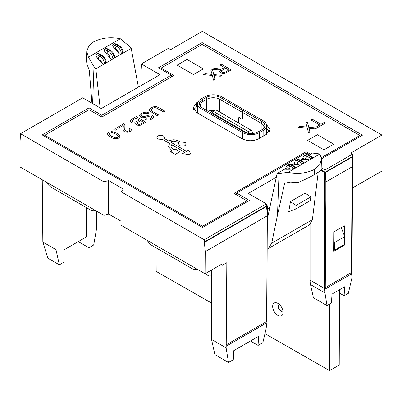 <?xml version="1.0" encoding="UTF-8"?>
<svg xmlns="http://www.w3.org/2000/svg" width="402" height="402" viewBox="0 0 402 402"><rect width="100%" height="100%" fill="white"/><g stroke="black" fill="none" stroke-linecap="round" stroke-linejoin="round"><path stroke-width="0.6" d="M211.532 275.496A7.377 4.261 60 0 1 211.336 275.621A7.377 4.261 60 0 1 207.673 275.269A7.377 4.261 60 0 1 205.507 273.486M277.852 303.384A7.377 4.261 60 0 1 282.691 309.882A7.377 4.261 60 0 1 281.561 315.811A7.377 4.261 60 0 1 277.898 315.459A7.377 4.261 60 0 1 273.058 308.957A7.377 4.261 60 0 1 274.184 303.033A7.377 4.261 60 0 1 277.852 303.384M339.519 293.792L339.851 364.704L329.58 370.634L264.958 333.65M211.532 303.073L156.182 271.395L156.092 247.853M329.58 370.634L329.333 304.249M341.303 227.582L344.675 236.637L334.534 242.491L333.851 240.652M344.675 236.637L344.7 244.3L334.564 250.155L334.534 242.491M333.781 249.707L334.564 250.155M339.584 293.827L339.504 289.767M64.134 194.759L64.134 262.054L59.34 264.817L55.984 249.627L55.984 190.056M59.34 264.817L47.823 258.169L42.843 242.039L42.25 179.759M221.989 263.968L221.989 265.476L221.999 263.963L205.05 273.752L121.092 225.281L121.092 191.774L123.303 189.035L108.635 180.568L103.892 181.845L20.527 133.715L20.1 140.996L20.1 166.971L103.892 215.351L103.892 181.845M221.989 265.476L226.828 262.682L226.205 346.212L266.883 322.726L267.199 239.084M226.205 344.846L266.571 321.54L267.375 215.748L205.216 251.637L205.05 273.752M121.092 221.221L108.635 214.075L108.635 180.568M196.955 269.079A11.527 6.653 -120 0 1 191.553 268.325L152.574 245.818A11.527 6.653 -120 0 1 147.172 240.336M321.585 158.76L362.443 135.167L202.105 42.597L158.549 67.747L171.317 75.119L101.822 115.238L89.053 107.867L42.185 134.926L202.523 227.497L249.391 200.437L236.622 193.066L306.118 152.946L309.414 154.845M321.937 168.192L325.032 169.981L352.443 154.157L350.644 153.097L381.9 135.052L202.306 31.366L170.624 49.657L169.247 48.863A1.241 0.714 0 0 0 167.493 48.863L141.373 63.948L159.961 74.677L101.274 108.56L82.686 97.827L20.527 133.715M276.295 177.252L248.28 193.427L266.35 203.864L204.186 239.748L121.092 191.774M352.559 187.875L381.9 171.081L381.9 135.052M344.278 235.572L344.348 225.823L333.916 231.843L333.771 251.335L344.202 245.31L344.207 244.587M352.609 156.79L325.258 172.584L325.258 287.656L326.062 181.87L352.182 166.785L352.75 162.222L352.609 156.418L324.726 172.518L324.726 288.611A26.236 15.145 120 0 0 324.736 289.284L351.378 274.038C351.665 273.918 351.835 275.209 351.901 277.913L348.323 293.38L344.122 295.782L339.514 293.123M325.258 172.584L326.062 181.87M352.609 156.418L325.223 172.192L321.183 169.86M352.589 156.393L352.443 154.157M325.032 169.981L325.223 172.192M320.796 170.247L324.726 172.518M141.373 63.948L140.946 71.229L141.022 85.611M302.696 159.504L307.314 159.443L305.882 158.534A4.382 2.528 -120 0 0 302.696 159.504L302.088 159.257M300.42 160.041L302.098 159.071M301.003 160.363L303.992 162.267L303.766 162.805L300.078 160.453A6.226 3.593 -120 0 0 299.852 160.318A6.226 3.593 -120 0 0 296.741 160.011C297.601 159.287 299.023 159.408 301.003 160.363A1.844 1.01 -57.5 0 0 300.078 160.453L298.771 161.207L302.465 163.554L303.766 162.805M302.465 163.554L298.837 164.338L297.405 163.428A4.382 2.528 -120 0 0 294.219 164.398L298.837 164.338M294.219 164.398L293.616 164.152M291.942 164.931L293.621 163.966M292.525 165.257L295.515 167.162L295.289 167.694L291.601 165.348A6.226 3.593 -120 0 0 291.38 165.212A6.226 3.593 -120 0 0 288.264 164.905C289.123 164.182 290.546 164.302 292.525 165.257A1.844 1.01 -57.5 0 0 291.601 165.348L290.299 166.101L293.988 168.448L295.289 167.694M293.988 168.448L290.36 169.232L288.927 168.322A4.382 2.528 -120 0 0 285.742 169.292L290.36 169.232M285.742 169.292L285.139 169.046M279.033 173.453L287.993 172.378C297.867 174.297 306.741 173.277 314.61 169.327L319.826 164.604L321.59 158.901L321.896 168.845C321.374 170.071 318.947 171.955 314.615 174.493C310.042 177.091 304.575 179.769 298.209 182.523L290.49 182.091L284.666 183.201L277.501 214.959L279.033 173.453L277.099 173.503L285.144 168.855M287.993 172.378L319.897 153.956L312.485 153.072L308.897 155.147M312.243 157.911L308.555 155.564A6.226 3.593 -120 0 0 305.218 155.117C306.078 154.393 307.5 154.514 309.48 155.473L312.47 157.373L312.243 157.911L310.937 158.659L307.314 159.443M114.706 57.2L114.706 57.184A1.844 1.01 177.5 0 1 114.168 57.938A6.226 3.593 -120 0 0 109.771 50.577A6.226 3.593 -120 0 0 109.545 50.451L105.857 48.541L107.389 48.768L110.46 50.361A1.844 1.116 117.4 0 0 109.545 50.451L108.244 51.205A6.226 3.593 60 0 1 108.465 51.33A6.226 3.593 60 0 1 112.861 58.692L121.354 54.119L119.861 54.134L118.665 53.255A4.382 2.528 -120 0 0 115.48 48.607L114.047 47.863L118.665 53.255M110.46 50.361C112.957 51.888 114.374 54.164 114.706 57.184A1.844 1.01 177.5 0 0 114.701 57.114L114.178 58.26L112.877 59.014L111.389 59.024L110.188 58.149A4.382 2.528 -120 0 0 107.002 53.501L105.57 52.757L110.188 58.149M114.047 47.863C112.731 46.18 112.389 45.024 113.032 44.401L116.721 46.31A6.226 3.593 60 0 1 121.339 53.798L121.354 54.119L131.218 48.421L138.404 87.123M114.334 43.647L115.866 43.873L118.937 45.466C121.434 46.994 122.851 49.27 123.183 52.29A1.844 1.01 177.5 0 0 123.178 52.22L122.645 53.044A6.226 3.593 -120 0 0 118.022 45.562L114.334 43.647L113.032 44.401M123.183 52.305L123.183 52.29A1.844 1.01 177.5 0 1 122.645 53.044L121.339 53.798A1.844 1.01 177.5 0 1 119.861 54.134M120.329 38.738C110.45 36.823 101.58 37.838 93.711 41.793L88.706 46.215L86.731 51.572L88.425 57.159L120.329 38.738L129.283 46.235L131.218 48.421M88.425 57.159L93.988 66.616L95.837 68.848L104.399 63.908L102.912 63.918L101.711 63.044A4.382 2.528 -120 0 0 98.53 58.396L97.093 57.652L101.711 63.044M97.093 57.652C95.776 55.968 95.44 54.813 96.078 54.19L97.379 53.436L98.917 53.662L101.987 55.25A1.844 1.116 117.4 0 0 101.068 55.345L97.379 53.436M102.912 63.918A1.844 1.01 177.5 0 0 104.384 63.586L104.399 63.908L105.706 63.154L106.223 62.008A1.844 1.01 177.5 0 1 106.228 62.079L106.228 62.079A1.844 1.01 177.5 0 1 105.691 62.833A6.226 3.593 -120 0 0 101.294 55.471A6.226 3.593 -120 0 0 101.068 55.345L99.766 56.099A6.226 3.593 60 0 1 99.992 56.225A6.226 3.593 60 0 1 104.384 63.586L105.691 62.833L105.706 63.154L112.877 59.014L112.861 58.692A1.844 1.01 177.5 0 1 111.389 59.024M105.57 52.757C104.254 51.074 103.917 49.918 104.555 49.295L105.857 48.541M266.35 203.864L266.541 206.07L204.382 241.959L204.412 242.351L266.571 206.462L267.375 215.748M269.873 207.231L267.285 208.728M267.285 209.015L269.802 207.558M96.354 210.995L96.354 229.854A26.236 15.145 120 0 1 96.199 230.803L93.706 244.979L88.912 247.748L88.912 209.065M211.532 270.008L211.532 339.429L214.889 354.624L228.492 362.478L226.11 347.846L226.205 346.212M204.186 239.748L204.382 241.959M325.258 287.656L351.378 272.576A1.844 1.075 0.4 0 0 351.921 271.822A1.844 1.075 0.4 0 0 351.916 271.732L351.901 277.913M344.122 295.782L344.62 286.792L332.002 294.128L331.449 303.038L327.012 305.58L324.957 292.937L324.736 289.284M310.058 224.462L310.058 280.144A26.236 15.145 120 0 0 310.515 284.601L313.409 297.726L327.012 305.58M266.883 322.726L266.074 328.876L262.858 342.64L258.064 345.408L258.597 336.303L233.818 350.609L233.286 359.71L228.492 362.478M250.446 341.012L258.064 345.408M211.532 339.429L226.11 347.846M266.466 205.211L267.285 205.683L204.412 241.979M267.285 205.683L267.285 214.663M204.412 242.351L205.216 251.637M78.274 241.607L88.912 247.748M42.843 242.039L55.984 249.627M86.314 207.568L86.425 236.899L64.134 249.773M95.837 68.848L100.158 107.912M91.947 103.173L89.329 70.42L87.179 64.702L86.39 60.762L86.731 51.572M277.099 173.503L267.35 219.01M267.159 249.195L309.359 224.944L312.384 219.693L318.208 172.247M268.144 248.743L271.722 243.17L277.501 214.959M295.802 208.99L288.736 211.753L290.45 201.578L305.123 193.111L310.756 196.935L310.475 200.518L295.802 208.99L296.088 205.402L310.756 196.935M321.59 158.901L319.897 153.956M344.202 245.31L343.579 244.954M314.61 169.327L314.615 174.493M46.356 182.131A11.527 6.653 -120 0 0 51.757 187.613L90.058 209.728A11.527 6.653 -120 0 0 95.465 210.482M236.622 194.885L236.622 193.066M310.46 154.242L306.118 151.735L234.004 193.372L246.783 200.754L202.507 226.311L44.778 135.248L89.053 109.686L89.053 107.867M89.053 109.686L101.832 117.067L101.822 115.238M171.317 76.953L171.317 75.119M101.832 117.067L173.95 75.43L161.172 68.054L202.116 44.411L202.105 42.597M108.635 214.075L103.892 215.351M296.088 205.402L290.45 201.578M307.063 127.092L305.827 122.972L307.399 122.067L308.726 127.243L316.826 128.032L315.268 128.931L308.937 128.258L309.912 132.022L308.49 132.841L307.304 128.153L298.339 127.293L299.957 126.359L307.063 127.092L305.827 122.972L307.399 122.067L308.726 127.243L316.826 128.032L315.268 128.931L308.937 128.258L309.912 132.022L308.49 132.841L307.304 128.153L298.339 127.293L299.957 126.359L307.063 127.092M115.193 128.68L116.575 129.479L115.193 130.278L113.811 129.479L115.193 130.278L116.575 129.479L115.193 128.68L113.811 129.479L115.193 128.68M177.156 65.114L193.513 74.556L203.347 68.878L186.99 59.436L177.156 65.114L186.99 59.436L203.347 68.878L193.513 74.556L177.156 65.114M238.481 122.937L238.481 118.53A1.915 1.105 60 0 1 238.481 118.459A1.915 1.105 60 0 1 238.878 117.585A1.915 1.105 60 0 1 239.833 117.68A1.915 1.105 60 0 1 240.562 118.344A1.799 1.04 60 0 0 242.024 118.907L242.361 118.716M242.527 139.017L242.527 132.61A11.99 6.919 0 0 0 259.476 132.61L263.129 130.504A11.99 6.919 0 0 0 266.642 125.61A11.99 6.919 0 0 0 263.129 120.716L244.416 109.912L243.145 110.645L242.461 112.409L242.461 118.193A1.854 1.07 60 0 1 242.074 119.042A1.854 1.07 60 0 1 240.502 118.379A1.854 1.07 -120 0 0 239.858 117.811A1.854 1.07 -120 0 0 238.934 117.721A1.854 1.07 -120 0 0 238.547 118.57L238.547 122.972M242.527 132.61L201.121 108.706A11.99 6.919 180 0 1 197.608 103.811A11.99 6.919 180 0 1 201.121 98.917L204.774 96.812A11.99 6.919 0 0 1 221.723 96.812L244.351 109.947M243.145 110.645L261.858 121.449A10.191 5.884 180 0 1 263.953 128.012A10.191 5.884 180 0 1 261.858 129.766L258.205 131.876A10.191 5.884 180 0 1 243.798 131.876L202.392 107.972A10.191 5.884 180 0 1 200.296 106.213A10.191 5.884 180 0 1 202.392 99.651L206.045 97.545A10.191 5.884 180 0 1 220.452 97.545L243.079 110.605L244.351 109.872M208.261 111.359L209.09 110.882M242.461 118.118L242.396 112.369L243.079 110.605M220.452 97.545L219.768 99.309L242.396 112.369M225.055 115.183A2.769 1.598 60 0 0 224.14 114.389L219.768 111.867L219.768 99.309A9.221 5.321 0 0 0 206.728 99.309L203.075 101.415A9.221 5.321 0 0 0 200.377 105.178A9.221 5.321 0 0 0 200.804 106.781M263.446 128.58A9.221 5.321 0 0 0 263.873 126.977A9.221 5.321 0 0 0 261.174 123.213L261.858 121.449M242.461 112.409L261.174 123.213L261.174 130.163M210.216 112.49L213.964 110.324M242.396 118.153A1.799 1.04 60 0 1 242.024 118.907M219.768 111.867A9.221 5.321 0 0 0 217.834 111.012M214.834 110.389A9.221 5.321 0 0 0 208.045 111.238M137.047 123.379L138.755 124.389L139.941 124.293L143.559 122.364L140.574 120.64L137.303 122.66L137.047 123.379L137.655 124.022L139.941 124.293L143.559 122.364L140.574 120.64L137.303 122.66L137.047 123.379M146.604 112.163L148.921 112.872L147.795 113.645L146.172 113.178L144.408 113.309L142.599 114.017L141.504 114.907L141.258 115.751L141.826 116.399L142.906 116.716L144.378 116.54L149.142 115.057L151.122 114.977L152.695 115.49L153.67 116.54L153.418 117.826L151.941 119.067L149.65 119.982L147.318 120.123L145.278 119.505L146.434 118.726L148.534 119.148L150.735 118.434L152.031 117.183L151.524 116.263L150.263 115.982L144.77 117.61L142.489 117.766L140.675 117.193L139.554 115.605L139.64 116.072L139.851 114.696L141.368 113.374L144.006 112.304L146.604 112.163L148.921 112.872L147.795 113.645L146.172 113.178L144.408 113.309L142.599 114.017L141.504 114.907L141.258 115.751L141.826 116.399L142.906 116.716L144.378 116.54L149.142 115.057L151.122 114.977L152.695 115.49L153.67 116.54L153.418 117.826L151.941 119.067L149.65 119.982L147.318 120.123L145.278 119.505L146.434 118.726L148.534 119.148L150.735 118.434L152.031 117.183L151.524 116.263L150.263 115.982L144.77 117.61L142.489 117.766L140.675 117.193L139.64 116.072L139.851 114.696L141.368 113.374L144.006 112.304L146.604 112.163M135.514 122.027L139.409 119.967L136.012 118.007L132.71 119.967L132.223 120.56L132.273 121.168L132.911 121.761L134.152 122.148L135.514 122.027L139.409 119.967L136.012 118.007L132.223 120.56L132.273 121.168L132.911 121.761L134.152 122.148L135.514 122.027M130.957 119.771L136.152 116.58L146.032 122.283L140.208 125.298L138.213 125.384L136.524 124.856L135.675 123.967L135.806 122.846L133.534 123.128L131.554 122.54L130.56 121.625L130.364 120.675L130.957 119.771L136.152 116.58L146.032 122.283L140.208 125.298L138.213 125.384L136.524 124.856L135.675 123.967L135.806 122.846L133.534 123.128L131.554 122.54L130.56 121.625L130.364 120.675L130.957 119.771M225.597 68.159L228.864 70.048L225.738 71.852L223.678 72.521L222.02 72.149L221.396 71.486L221.572 70.702L225.597 68.159L221.572 70.702L221.396 71.486L222.02 72.149L223.678 72.521L225.738 71.852L228.864 70.048L225.597 68.159M220.075 64.973L224.467 67.506L222.949 68.385L221.311 68.968L219.989 68.973L214.321 68.3L212.678 69.25L217.085 69.807L220.763 69.767L219.577 71.511L220.668 72.928L222.572 73.551L224.607 73.46L231.266 69.923L221.386 64.219L220.075 64.973L221.386 64.219L231.266 69.923L224.607 73.46L222.572 73.551L220.668 72.928L219.577 71.461L220.763 69.767L217.085 69.807L212.678 69.25L214.321 68.3L219.989 68.973L221.311 68.968L222.949 68.385L224.467 67.506L220.075 64.973M132.223 120.56L132.273 121.168L132.223 120.56M111.856 132.494L108.997 133.776L111.716 136.313L115.53 137.856L117.746 137.499L118.414 136.595L115.665 134.037L111.856 132.494L115.665 134.037L118.414 136.595L117.746 137.499L115.53 137.856L111.716 136.313L108.997 133.776L111.856 132.494M157.358 115.746L158.664 114.987L152.966 111.696L151.067 109.892L152.469 108.329L154.222 107.696L155.981 107.766L163.82 112.012L165.132 111.259L159.423 107.962L156.569 106.751L153.921 106.681L151.172 107.716L149.413 109.364L149.624 110.887L157.358 115.746L149.624 110.887L149.413 109.364L151.172 107.716L153.921 106.681L156.569 106.751L159.423 107.962L165.132 111.259L163.82 112.012L155.981 107.766L154.222 107.696L152.469 108.329L151.067 109.892L152.966 111.696L158.664 114.987L157.358 115.746M170.302 141.946L171.649 141.625L170.302 141.946L186.498 151.343L188.769 150.016L191.121 154.936L182.568 153.644L184.835 152.318L171.694 144.695L170.885 146.77L173.684 149.981L175.287 149.057L179.895 151.72L175.287 154.378L170.674 151.72L172.101 150.891L168.599 146.851L169.543 143.444L162.674 139.459L158.036 139.097L156.906 137.524L158.036 135.946C159.855 135.077 161.674 135.077 163.493 135.946L164.629 137.524L164.277 138.449L168.544 140.926L170.77 140.444C173.051 139.208 176.317 139.735 180.578 142.022L185.136 142.393L186.257 143.956L185.136 145.519C183.332 146.383 181.528 146.383 179.719 145.519L178.594 143.961L179.021 142.946C175.684 141.147 173.232 140.705 171.649 141.625C173.232 140.705 175.684 141.147 179.021 142.946L178.594 143.961L179.719 145.519C181.528 146.383 183.332 146.383 185.136 145.519L186.257 143.956L185.136 142.393L180.578 142.022C176.317 139.735 173.051 139.208 170.77 140.444L168.544 140.926L164.277 138.449L164.629 137.524L163.493 135.946C161.674 135.077 159.855 135.077 158.036 135.946L156.906 137.524L158.036 139.097L162.674 139.459L169.543 143.444L168.599 146.851L172.101 150.891L170.674 151.72L175.287 154.378L179.895 151.72L175.287 149.057L173.684 149.981L170.885 146.77L171.694 144.695L184.835 152.318L182.568 153.644L191.121 154.936L188.769 150.016L186.498 151.343L170.302 141.946M123.329 126.087L123.188 125.414L118.339 128.208L117.173 127.534L123.705 123.766L124.404 124.334L124.921 125.555L124.746 129.801L125.64 130.967L127.374 131.374L129.213 130.881L130.087 129.771L129.163 128.62L130.539 127.977L131.7 129.761L130.188 131.479L127.148 132.323L124.364 131.675L123.444 130.861L123.042 129.695L123.188 125.414L118.339 128.208L117.173 127.534L123.705 123.766L124.404 124.334L124.921 125.555L124.746 129.801L125.64 130.967L127.374 131.374L129.213 130.881L130.087 129.771L129.163 128.62L130.539 127.977L131.7 129.761L130.188 131.479L127.148 132.323L124.364 131.675L123.444 130.861L123.042 129.695L123.329 126.087M212.442 69.385L210.874 70.29L212.105 74.41L205 73.677L203.387 74.611L212.346 75.47L213.532 80.159L214.954 79.34L213.98 75.576L220.311 76.244L221.869 75.35L213.769 74.561L212.442 69.385L213.769 74.561L221.869 75.35L220.311 76.244L213.98 75.576L214.954 79.34L213.532 80.159L212.346 75.47L203.387 74.611L205 73.677L212.105 74.41L210.874 70.29L212.442 69.385M247.506 133.243L212.13 112.816L211.889 113.454M248.24 133.379L248.461 131.63L213.251 111.304L212.13 112.816M213.251 111.304L215.794 109.836L251.004 130.163L252.119 131.389L252.687 133.519M248.461 131.63L251.004 130.163M307.565 140.404L323.922 149.845L333.75 144.172L317.399 134.73L307.565 140.404L317.399 134.73L333.75 144.172L323.922 149.845L307.565 140.404M312.309 119.228L321.022 124.258L324.278 122.379L325.444 123.052L324.278 122.379L321.022 124.258L312.309 119.228L311.002 119.982L319.716 125.017L316.449 126.901L317.615 127.575L325.444 123.052L317.615 127.575L316.449 126.901L319.716 125.017L311.002 119.982L312.309 119.228M193.628 109.585L197.608 106.063M266.642 128.479L269.491 131.343M111.917 131.56L116.912 133.313L119.369 135.152L119.947 136.72L118.736 138.087L117.022 138.71L115.108 138.75L113.027 138.253L110.47 137.032L108.017 135.208L107.44 133.635L108.651 132.263L111.917 131.56L116.912 133.313L119.369 135.152L119.947 136.72L118.736 138.087L117.022 138.71L115.108 138.75L113.027 138.253L110.47 137.032L108.017 135.208L107.44 133.635L108.651 132.263L111.917 131.56M202.116 44.411L359.845 135.474L359.845 136.67M359.845 135.474L321.449 157.644M306.118 151.735L306.118 152.946M246.783 200.754L246.783 201.945M202.507 226.311L202.507 227.487M44.778 135.248L44.778 136.424M161.172 68.054L161.172 69.26M266.506 124.575L269.953 129.434L266.441 134.328L258.878 138.695C253.23 141.398 247.577 141.398 241.924 138.695L196.673 112.57L193.161 107.676L196.673 102.781L198.03 101.997M279.3 304.45A3.598 2.075 -120 0 0 279.174 308.671A3.598 2.075 -120 0 0 282.892 310.671M210.819 270.42A3.598 2.075 -120 0 0 211.532 270.692M288.264 164.905L286.963 165.659A6.226 3.593 60 0 1 290.073 165.966A6.226 3.593 60 0 1 290.299 166.101A1.844 1.01 -57.5 0 0 288.927 168.322M296.741 160.011L295.44 160.765A6.226 3.593 60 0 1 298.55 161.071A6.226 3.593 60 0 1 298.771 161.207A1.844 1.01 -57.5 0 0 297.405 163.428M351.378 274.038L352.182 166.785M310.515 284.601L324.957 292.937M310.058 280.144L324.726 288.611M93.988 66.616L92.621 103.56M271.722 243.17L312.384 219.693M104.555 49.295L108.244 51.205A1.844 1.116 117.4 0 0 107.002 53.501M96.078 54.19L99.766 56.099A1.844 1.116 117.4 0 0 98.53 58.396M118.937 45.466A1.844 1.116 117.4 0 0 118.022 45.562L116.721 46.31A1.844 1.116 117.4 0 0 115.48 48.607M309.48 155.473A1.844 1.01 122.5 0 0 308.555 155.564L307.249 156.313L310.937 158.659M305.218 155.117L303.912 155.87A6.226 3.593 60 0 1 307.249 156.313A1.844 1.01 -57.5 0 0 305.882 158.534M285.144 169.131A1.844 1.116 -177.4 0 1 285.139 168.996L286.963 165.659M293.621 164.237A1.844 1.116 -177.4 0 1 293.616 164.101L295.44 160.765M352.75 162.222L351.921 271.822A1.844 1.075 0.4 0 0 351.921 271.817L351.921 276.244M201.121 108.706L201.121 115.133M259.476 138.348L259.476 132.61M206.728 110.475L206.728 99.309L206.045 97.545M202.392 99.651L203.075 101.415L203.075 108.364M263.129 130.504L263.129 136.238M196.673 106.605L196.673 102.781M278.038 303.495L277.872 306.445L278.842 308.952L280.49 310.947L283.088 312.243M210.251 270.747L211.532 271.616M101.987 55.25C104.485 56.782 105.897 59.059 106.228 62.079M303.912 155.87L302.093 159.212M238.934 117.721L239.316 117.5M197.608 103.811L197.608 113.108M266.642 134.208L266.642 125.61"/></g></svg>
